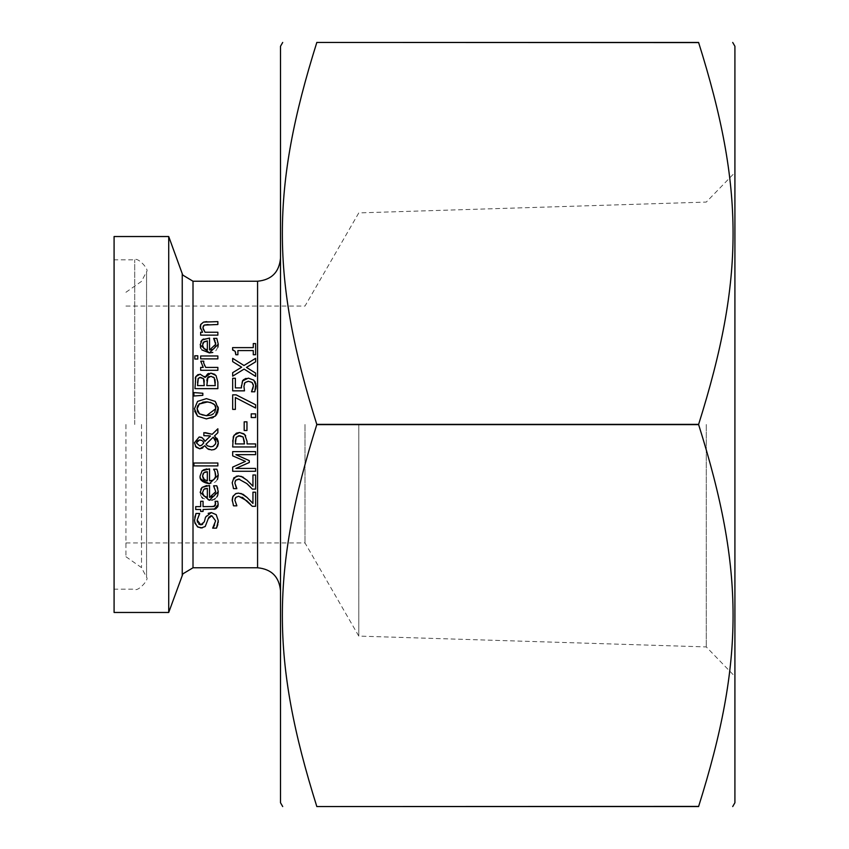 <?xml version="1.0" encoding="UTF-8"?>
<svg xmlns="http://www.w3.org/2000/svg" width="849" height="849" viewBox="0 0 849 849"><rect width="100%" height="100%" fill="white"/><g stroke="black" fill="none" stroke-linecap="round" stroke-linejoin="round"><path stroke-width="0.64" stroke-dasharray="4.25 3.18" d="M232.605 350L232.605 347.623L253.267 347.623L253.267 343.558L255.602 343.558L255.602 354.733L253.267 354.733L253.267 350.573L237.9 350.573L237.9 354.733L235.799 354.733M235.502 352.123L234.473 350.563M218.172 522.623L217.832 524.586M216.484 528.152L212.664 528.152L213.492 526.932M214.574 525.149L215.635 520.851M209.788 516.277L209.087 516.914M208.292 518.569L205.225 526.497L202.317 527.898M197.286 526.656L194.527 520.278L194.792 517.2M216.187 514.653L218.267 520.628M204.853 519.768L206.519 514.982L208.164 513.369M202.55 524.417L204.333 521.817M197.446 522.103L198.783 524.141M196.013 513.465L199.653 513.465L199.08 514.398M217.768 488.419L218.257 491.667M213.64 485.968L216.803 485.798M215.306 494.139L215.72 491.709M206.647 485.543L209.554 485.49L209.554 497.397M200.746 495.455L200.173 492.378L200.735 489.321M211.857 500.103L209.353 500.326L202.837 498.278M201.839 497.281L200.757 495.498M217.758 495.084L217.556 495.625M216.93 496.835L215.084 498.777M213.948 499.435L212.802 499.87M204.142 489.109L203.41 489.756M202.571 492.123L202.858 494.405M207.347 497.397L207.347 488.313L205.967 488.44M203.909 495.986L205.15 496.845M214.16 509.389L203.06 509.506L203.06 511.459L200.661 511.459L200.661 509.506L195.716 509.506L195.716 506.609L200.661 506.609L200.661 501.271L203.06 501.271L203.06 506.609L211.252 506.609M215.487 502.491L215.115 501.271L217.715 501.271L218.193 504.486M214.595 506.195L215.434 505.282M214.967 471.588L213.64 469.21L216.803 469.21L218.257 475.079M214.086 479.345L214.914 478.337M215.328 477.52L215.72 475.122M206.785 468.945L209.554 468.892L209.554 480.799M202.094 470.813L203.261 469.943M200.396 477.785L200.173 475.79M217.323 479.568L215.699 481.701L213.258 483.134L209.353 483.739M203.887 472.702L203.049 473.689M203.909 479.388L207.347 480.799L207.347 471.726M202.582 476.522L202.858 477.807M212.197 434.274L217.864 428.777L217.864 432.714M214.574 435.845L217.111 438.477M218.257 441.576L218.31 443.592M213.619 449.694L209.215 449.599M207.347 448.612L205.957 447.253M204.874 445.736L202.731 448.007M196.65 447.72L196.108 447.232M195.376 446.266L194.453 442.743M203.856 435.664L203.856 432.65L205.341 432.65M207.74 435.707L204.439 435.664M204.917 441.363L210.488 435.962M202.327 437.84L203.76 439.188M199.207 436.948L200.778 437.139M205.967 444.26L207.57 445.863M213.025 446.383L214.266 445.629M214.468 445.449L215.688 443.305M215.795 442.7L215.434 439.814M201.956 440.514L199.504 439.952M196.894 441.215L196.384 442.849M199.621 445.81L201.701 445.216M203.346 443.528L203.813 442.817M193.912 463.013L217.864 463.013L217.864 465.91L193.912 465.91L193.912 463.013M214.818 374.345L216.007 375.481L217.864 382.071L217.864 388.651L194.941 388.651L195.249 378.102M208.716 373.411L210.817 373.104M198.539 374.367L200.099 374.176L204.471 376.468M206.827 380.49L206.795 385.605L215.264 385.605L215.264 383.132M210.955 376.277L209.151 376.521M213.555 377.115L211.422 376.298M214.988 379.545L214.298 377.932M197.541 382.687L197.541 385.605L204.248 385.605L204.248 382.146M199.621 377.455L198.305 378.272M194.718 411.277L194.453 408.783M211.815 418.09L206.403 418.907L197.562 416.159M215.222 416.18L213.396 417.411M217.524 413.038L216.771 414.429M206.403 398.637L215.222 401.386L217.588 404.665L218.278 407.531M198.995 404.092L197.934 405.419M202.709 402.224L199.473 403.7M215.71 408.762L214.213 404.548M210.403 402.299L207.825 401.874M210.977 415.076L211.55 414.864M213.545 413.643L214.723 412.306M199.473 413.856L202.158 415.182M202.412 415.257L206.403 415.734M217.864 355.975L217.864 358.872L200.661 358.872L200.661 355.975L217.864 355.975M202.837 393.257L202.837 395.337L193.912 396.005L193.912 392.588M217.906 347.156L215.943 350.637L212.802 352.452M201.871 349.894L200.884 348.366M200.343 346.71L200.831 341.669M203.527 338.974L209.554 338.061L209.554 349.968M214.33 339.536L213.64 338.38L216.803 338.38L218.257 344.248M215.54 342.572L214.967 340.757M215.349 346.604L215.72 344.291M203.452 342.285L203.07 342.816M202.741 343.612L202.858 346.986M207.347 349.968L207.347 340.884M204.163 365.24L205.66 367.394L217.864 367.394L217.864 370.291L200.661 370.291L200.661 367.394L203.219 367.394L200.757 361.175L203.76 361.175L204.142 365.208M206.7 321.622L217.864 321.622L217.864 324.52L208.058 324.52M204.206 325.082L203.357 325.867M203.399 329.773L205.002 332.235L217.864 332.235L217.864 335.132L200.661 335.132L200.661 332.235L202.571 332.235L200.428 328.775M194.792 355.773L197.796 355.773L197.796 359.053L194.792 359.053L194.792 355.773M251.198 484.376L252.949 486.233L252.949 474.984L255.602 474.984L255.602 489.12L252.355 489.12L250.222 486.891M245.255 478.634L250.179 483.304M243.079 477.117L245.074 478.486M247.303 484.015L238.665 479.048M238.495 475.928L240.978 476.247M236.171 487.432L236.839 488.631L233.571 488.631L232.202 482.763L236.181 476.278M235.109 481.351L234.855 482.985M252.949 503.436L252.949 492.187L255.602 492.187L255.602 506.322L252.355 506.322L250.243 504.104M247.006 497.387L249.956 500.273M238.495 493.131L240.978 493.439M236.839 505.664L233.571 505.834L232.202 499.965M235.12 498.533L234.855 500.188M236.415 496.835L235.778 497.387M242.4 497.312L238.665 496.251M239.588 432.481L242.4 433.001M242.453 433.022L243.599 433.616M245.658 435.696L247.059 443.921L255.602 443.921L255.602 446.967L232.679 446.967L232.679 441.204M235.332 440.673L235.322 441.321M235.322 441.395L235.322 443.921L244.459 443.921L244.459 441.841M238.346 435.813L236.192 437.309M232.679 455.849L232.679 451.615L255.602 451.615L255.602 454.661L235.852 454.661L249.288 460.636L249.288 462.493M235.852 468.425L255.602 468.425L255.602 471.269L232.679 471.269L232.679 467.109L245.446 461.378M246.963 421.836L246.963 430.507L244.183 430.507L244.183 421.836L246.963 421.836M251.219 413.866L255.602 413.866L255.602 417.538L251.219 417.538L251.219 413.866M255.602 404.761L255.602 408.029L235.375 397.555L235.375 409.388L232.679 409.388L232.679 394.838L236.118 394.838M242.782 380.501L243.376 379.832M245.987 378.389L248.322 378.145L253.84 380.172L254.785 381.275M244.491 390.848L232.679 390.848L232.679 378.272L235.375 378.272L235.375 387.897L241.487 387.897L241.944 381.933M244.247 383.95L243.939 386.316M252.036 382.432L250.508 381.583M250.062 381.456L248.481 381.265M253.427 385.743L253.395 385.128M252.195 390.423L252.758 389.107M255.729 389.022L254.785 391.792L251.537 391.569M255.39 382.368L255.878 383.801M255.602 358.342L255.602 361.833L246.465 367.405M255.602 373.093L255.602 376.383L244.119 369.082L232.679 376.16L232.679 372.658M241.657 367.203L232.679 361.632L232.679 358.342M698.631 806.412L316.783 806.55L698.631 806.412C744.552 660.448 744.552 570.602 698.631 424.638L316.783 424.638C270.873 570.602 270.873 660.448 316.783 806.412M316.783 42.588C270.873 188.552 270.873 278.398 316.783 424.362L698.631 424.362C744.552 278.398 744.552 188.552 698.631 42.588L316.783 42.45L698.631 42.588M734.916 802.73L734.916 46.271M734.916 424.5L734.916 172.538L734.916 424.5M706.272 424.5L706.272 646.917L706.272 424.5M358.787 424.5L358.787 636.103L358.787 424.5M168.718 612.469L168.718 236.531M280.499 424.5L280.499 590.692L280.499 424.5M280.499 802.73L280.499 46.271M114.084 612.469L114.084 236.531M114.084 424.5L114.084 259.836L114.084 424.5M305.003 424.5L305.003 542.936L305.003 424.5M125.928 424.5L125.928 556.711L125.928 424.5M193.01 281.231L193.01 567.769M257.576 567.769L257.576 281.231M182.238 575.314L182.238 273.686M141.507 424.5L141.507 567.62L141.507 424.5M134.715 424.5L134.715 259.836L134.715 424.5M125.928 542.936L305.003 542.936L358.787 636.103L706.272 646.917L734.916 676.462M125.928 306.065L305.003 306.065L358.787 212.897L706.272 202.083L734.916 172.538M125.928 556.711L141.507 567.62L146.559 577.32L146.559 271.68C149.626 269.642 137.527 256.759 134.715 259.836L114.084 259.836M125.928 292.289L141.507 281.38L146.559 271.68L146.559 577.32C149.626 579.358 137.527 592.241 134.715 589.164L114.084 589.164"/><path stroke-width="1.27" d="M233.624 350.181L232.605 350L232.605 347.623L253.267 347.623L253.267 343.558L255.602 343.558L255.602 354.733L253.267 354.733L253.267 350.573L237.9 350.573L237.9 354.733L235.799 354.733L235.502 352.123M235.799 354.733L235.131 351.263L232.605 350M208.164 513.369L211.327 512.573L216.187 514.653L218.267 520.628L218.172 522.623M217.832 524.586L216.484 528.152L212.664 528.152L215.635 520.851L211.804 515.746L210.499 515.937M218.267 520.628L216.484 528.152M213.492 526.932L214.574 525.149M215.635 520.851L211.804 515.746L208.292 518.569L205.225 526.497L201.086 527.993L197.286 526.656M209.087 516.914L208.292 518.569M202.317 527.898L197.87 527.08L194.941 523.175L194.527 520.278L196.013 513.465L199.653 513.465L197.17 520.076L197.446 522.103M198.783 524.141L200.767 524.809L204.333 521.817L205.543 517.126L211.327 512.573L216.187 514.653M204.333 521.817L204.853 519.768M199.653 513.687L197.17 520.076L200.767 524.809L202.55 524.417M194.792 517.2L196.013 513.465M200.735 489.321L202.094 487.4L209.554 485.49L209.554 497.397L215.72 491.709L213.64 485.798L216.803 485.798L218.257 491.667L217.758 495.084M209.554 497.397L213.969 496.039M214.266 495.763L215.306 494.139M218.257 491.667L209.353 500.326L200.173 492.378L202.094 487.4L206.647 485.543M202.837 498.278L201.839 497.281M217.556 495.625L216.93 496.835M215.084 498.777L213.948 499.435M212.802 499.87L211.857 500.103M203.887 489.289L202.55 492.547L203.909 495.986L207.347 497.397L207.347 488.313L203.887 489.289L202.55 492.547M205.161 488.631L204.142 489.109M205.15 496.845L207.347 497.397M202.858 494.405L203.909 495.986M215.72 491.709L213.64 485.968M216.803 485.798L217.768 488.419M215.434 505.282L215.115 501.271L217.715 501.271L218.193 504.486L214.16 509.389M218.193 504.486L217.822 506.683L215.657 508.965L203.06 509.506L203.06 511.459L200.661 511.459L200.661 509.506L195.716 509.506L195.716 506.609L200.661 506.609L200.661 501.271L203.06 501.271L203.06 506.609L213.46 506.545M213.895 506.46L215.667 503.765L215.487 502.491M211.252 506.609L214.595 506.195M217.546 471.131L218.257 475.079L217.641 478.825M218.257 475.079L209.353 483.739C202.423 482.497 199.356 479.844 200.173 475.79L202.094 470.813L209.554 468.892L209.554 480.799L212.377 480.364L214.044 479.377L215.572 476.65L214.967 471.588L213.64 469.21L216.803 469.21L217.768 471.832M209.554 480.799L212.558 480.301M212.781 480.205L214.086 479.345M214.914 478.337L215.243 477.7M203.261 469.943L206.785 468.945M209.353 483.739L200.863 479.144M200.831 479.069L200.396 477.785M217.62 478.889L217.323 479.568M203.049 473.689L202.582 476.522M202.858 477.807L203.909 479.388L207.347 480.799L207.347 471.726L205.458 471.959M204.98 472.108L203.887 472.702L202.55 475.96L204.429 479.823M207.347 471.726L203.887 472.702M215.72 475.122L214.967 471.588M200.173 475.79L202.094 470.813M204.439 435.664L203.856 435.664L203.856 432.65L212.197 434.274L217.864 428.777L217.864 432.714L214.574 435.845L218.342 442.817L216.463 447.943L214.266 449.482L211.56 449.97L207.347 448.612L204.874 445.736L199.77 448.813L195.376 446.266M217.864 432.714L214.574 435.845M217.111 438.477L218.257 441.576M218.31 443.592L217.684 446.128L215.89 448.495M215.869 448.516L214.351 449.439M214.266 449.482L213.619 449.694M209.215 449.599L207.347 448.612M205.957 447.253L204.874 445.736M202.731 448.007L199.77 448.813L196.108 447.232L194.453 442.743L199.207 436.948L202.327 437.84L204.917 441.363L210.488 435.962L207.74 435.707M205.341 432.65L212.197 434.274M210.488 435.962L203.856 435.664M203.76 439.188L204.917 441.363M200.778 437.139L202.327 437.84M194.453 442.743L199.207 436.948M205.967 444.26L207.57 445.863L210.817 446.786L212.993 446.394L215.455 444.016L215.837 441.979L213.216 437.193L205.967 444.26L213.216 437.193L215.434 439.814M207.57 445.863L210.817 446.786L213.025 446.383M215.688 443.305L215.795 442.7M201.956 440.514L199.504 439.952L196.384 442.849L199.621 445.81L201.701 445.216L203.813 442.817L202.741 441.098M199.504 439.952L196.894 441.215M201.638 445.258L203.813 442.817L203.049 441.427M196.384 442.849L199.621 445.81L200.597 445.714M217.864 463.013L217.864 465.91L193.912 465.91L193.912 463.013L217.864 463.013M204.471 376.468L205.118 377.391L210.817 373.104L214.818 374.345M210.817 373.104L216.007 375.481L217.864 382.071L217.864 388.651L194.941 388.651L195.864 376.553L198.114 374.505M205.118 377.391L207.581 373.931M207.729 373.847L208.716 373.411M195.249 378.102L195.864 376.553L200.099 374.176L205.002 377.391M207.92 377.327L206.795 385.605L215.264 385.605L214.298 377.932L210.955 376.277L207.389 378.134L206.827 380.49M209.151 376.521L208.238 377.02M214.298 377.932L213.555 377.115M215.264 383.132L214.988 379.545M198.305 378.272L197.541 385.605L204.248 385.605L203.484 378.633L200.534 377.349L198.135 378.527L197.541 382.687M204.068 379.928L203.484 378.633L199.621 377.455M204.248 382.146L204.121 380.15M216.771 414.429L215.222 416.18L206.403 418.907L197.562 416.159L194.453 408.783L197.562 401.386L206.403 398.637L215.222 401.386L218.342 408.783L217.524 413.038M197.562 416.159L194.718 411.277M213.396 417.411L211.815 418.09M218.278 407.531L215.222 416.18M207.825 401.874L198.995 404.092M197.806 405.652L197.117 408.104L197.53 411.33M214.723 412.306L215.71 408.762C216.527 405.111 213.428 402.797 206.403 401.821L202.709 402.224M214.213 404.548L210.403 402.299M197.668 411.659L199.473 413.856L206.403 415.734L210.977 415.076M211.55 414.864L213.545 413.643M206.403 415.734L215.71 408.762M199.473 403.7L197.095 408.762L199.473 413.856M194.453 408.783L197.562 401.386L206.403 398.637M217.864 355.975L217.864 358.872L200.661 358.872L200.661 355.975L217.864 355.975M193.912 392.588L202.837 393.257L202.837 395.337L193.912 396.005L193.912 392.588L202.837 393.257M200.831 341.669L202.094 339.982L209.554 338.061L209.554 349.968L215.72 344.291L213.64 338.38L216.803 338.38L218.257 344.248L217.906 347.156M212.802 352.452L209.353 352.908L201.871 349.894M218.257 344.248L209.353 352.908L200.173 344.959L202.094 339.982L203.527 338.974M200.884 348.366L200.343 346.71M214.967 340.757L214.33 339.536M215.72 344.291L215.54 342.572M209.554 349.968L212.091 349.629M212.441 349.512L213.545 348.95M214.33 348.27L215.349 346.604M207.347 340.884L203.887 341.871L202.55 345.129L203.909 348.557L207.347 349.968L207.347 340.884L203.452 342.285M203.07 342.816L202.741 343.612M202.858 346.986L204.917 349.31M205.129 349.417L207.347 349.968M203.76 361.324L203.633 362.884L205.66 367.394L217.864 367.394L217.864 370.291L200.661 370.291L200.661 367.394L203.219 367.394L200.757 361.175L203.76 361.175L203.633 362.65M200.428 328.775L200.767 324.403L203.505 322.111L217.864 321.622L217.864 324.52L204.206 325.082L202.922 327.778L203.399 329.773M208.058 324.52L204.206 325.082M203.357 325.867L202.922 327.778L205.002 332.235L217.864 332.235L217.864 335.132L200.661 335.132L200.661 332.235L202.571 332.235L200.173 327.014L200.629 324.679L203.473 322.121L206.7 321.622M194.792 359.053L194.792 355.773L197.796 355.773L197.796 359.053L194.792 359.053M240.978 476.247L247.006 480.184L252.949 486.233L252.949 474.984L255.602 474.984L255.602 489.12L252.355 489.12L246.836 483.58L238.665 479.048L235.778 480.184L235.109 481.351M250.179 483.304L251.198 484.376M250.222 486.891L247.303 484.015M236.181 476.278L238.495 475.928L243.079 477.117M239.62 479.112L235.778 480.184L234.855 482.985L236.171 487.432M234.855 482.985L236.839 488.631L233.571 488.631L232.202 482.763L233.9 477.743L238.495 475.928M233.571 488.631L233.22 487.804M249.956 500.273L252.949 503.436L252.949 492.187L255.602 492.187L255.602 506.322L252.355 506.322L242.4 497.312M240.978 493.439L247.006 497.387L252.949 503.436M232.244 500.921L233.008 496.187L236.075 493.513L238.495 493.131L243.079 494.32L247.006 497.387M250.243 504.104L246.836 500.783L238.665 496.251L235.778 497.387L234.855 500.188L236.839 505.834L233.571 505.834L233.178 504.9M238.665 496.251L235.778 497.387L235.12 498.533M234.855 500.188L236.839 505.664M233.571 505.834L232.202 499.965L232.679 496.952L235.566 493.725L238.495 493.131M243.599 433.616L245.658 435.696M233.507 436.28L236.33 433.202L239.588 432.481L244.682 434.486L247.059 441.342L247.059 443.921L255.602 443.921L255.602 446.967L232.679 446.967L233.316 436.747M232.679 441.204L234.112 435.208L239.588 432.481M236.192 437.309L235.322 443.921L244.459 443.921L243.079 436.959L239.683 435.654L236.192 437.309L235.322 441.321M244.459 441.841L243.079 436.959L238.346 435.813M245.446 461.378L232.679 455.849L232.679 451.615L255.602 451.615L255.602 454.661L235.852 454.661L249.288 460.636L249.288 462.493L235.852 468.425L255.602 468.425L255.602 471.269L232.679 471.269L232.679 467.109L245.446 461.378L232.679 455.849M249.288 462.493L235.852 468.425M246.963 421.836L246.963 430.507L244.183 430.507L244.183 421.836L246.963 421.836M251.219 417.538L251.219 413.866L255.602 413.866L255.602 417.538L251.219 417.538M236.118 394.838L255.602 404.761L255.602 408.029L235.375 397.555L235.375 409.388L232.679 409.388L232.679 394.838L236.118 394.838L255.602 404.761M243.376 379.832L245.987 378.389M242.432 380.999L248.322 378.145L253.84 380.172L256.09 385.796L255.729 389.022M241.381 386.826L242.782 380.501M248.481 381.265L245 382.559L243.939 386.316L244.491 390.848L232.679 390.848L232.679 378.272L235.375 378.272L235.375 387.897L241.487 387.897L241.36 385.817M253.31 384.65L252.036 382.432L248.301 381.265L245 382.559L244.247 383.95M255.878 383.801L254.785 391.792L251.537 391.792L253.427 385.743L252.036 382.432M251.537 391.569L252.195 390.423M254.785 381.275L255.39 382.368M243.939 386.316L244.491 390.848M252.758 389.107L253.427 385.743M255.602 358.342L255.602 361.833L246.465 367.405L255.602 373.093L255.602 376.383L244.119 369.082L232.679 376.16L232.679 372.658L241.657 367.203L232.679 361.632L232.679 358.342L243.971 365.516L255.602 358.342L243.971 365.516L232.679 358.342M246.465 367.405L255.602 373.093M232.679 372.658L241.657 367.203M316.783 806.412C270.873 660.448 270.873 570.602 316.783 424.638L698.631 424.638C744.552 570.602 744.552 660.448 698.631 806.412L316.783 806.55C270.873 806.55 270.873 806.55 316.783 806.55C270.873 806.55 270.873 806.55 316.783 806.55L698.631 806.55C744.552 806.55 744.552 806.55 698.631 806.55C744.552 806.55 744.552 806.55 698.631 806.55L698.631 806.412M698.631 42.588L698.631 42.45C744.552 42.45 744.552 42.45 698.631 42.45C744.552 42.45 744.552 42.45 698.631 42.45L316.783 42.45C270.873 42.45 270.873 42.45 316.783 42.45C270.873 42.45 270.873 42.45 316.783 42.45L698.631 42.588C744.552 188.552 744.552 278.398 698.631 424.362L316.783 424.362C270.873 278.398 270.873 188.552 316.783 42.588M732.708 42.45L734.916 46.271L734.916 802.73L732.708 806.55M182.238 575.314L182.238 273.686L168.718 236.531L168.718 612.469L182.896 573.839L193.01 567.769L193.01 281.231L257.576 281.231L257.576 567.769C271.5 569.127 279.141 576.768 280.499 590.692M282.706 42.45L280.499 46.271L280.499 802.73L282.706 806.55M168.718 236.531L114.084 236.531L114.084 612.469L168.718 612.469M193.01 567.769L257.576 567.769M182.238 273.686L182.896 275.161L193.01 281.231M257.576 281.231C271.5 279.873 279.141 272.232 280.499 258.308"/></g></svg>
